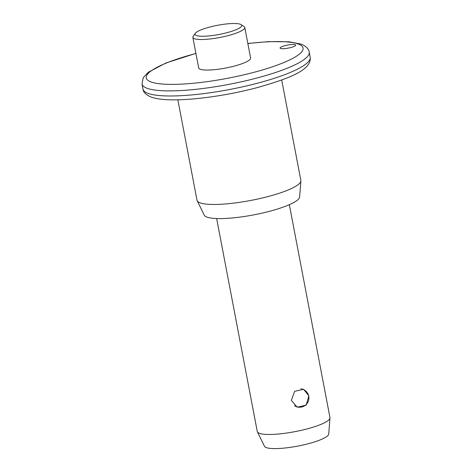 <?xml version="1.0" encoding="UTF-8"?>
<svg xmlns="http://www.w3.org/2000/svg" width="472" height="472" viewBox="0 0 472 472"><rect width="100%" height="100%" fill="white"/><g stroke="black" fill="none" stroke-linecap="round" stroke-linejoin="round"><path stroke-width="0.71" d="M280.592 48.486A7.93 1.546 169.2 0 1 280.097 48.079A7.93 1.546 169.2 0 1 286.351 45.33A7.93 1.546 169.2 0 1 295.183 44.704A7.93 1.546 169.2 0 1 295.673 45.105A7.93 1.546 169.2 0 1 289.419 47.855A7.93 1.546 169.2 0 1 280.592 48.486M196.435 35.547A23.789 4.643 -10.8 0 0 225.203 33.134A23.789 4.643 -10.8 0 0 241.056 24.597A23.789 4.643 -10.8 0 0 240.218 24.208A23.789 4.643 -10.8 0 0 216.046 25.594A23.789 4.643 -10.8 0 0 195.26 33.335A23.789 4.643 -10.8 0 0 196.435 35.547M241.056 24.597L244.065 26.562A26.432 5.162 169.2 0 1 244.779 27.47A26.432 5.162 169.2 0 1 223.929 36.633A26.432 5.162 169.2 0 1 194.493 38.728A26.432 5.162 169.2 0 1 192.853 37.377A26.432 5.162 169.2 0 1 193.178 36.267L195.26 33.335M291.33 400.392L294.646 391.323L303.584 389.264L308.841 395.855L306.186 405.165L297.212 407.2L291.33 400.392M192.853 37.377L198.682 67.933A26.432 5.162 -10.8 0 0 200.317 69.278A26.432 5.162 -10.8 0 0 229.758 67.189A26.432 5.162 -10.8 0 0 250.608 58.026L244.779 27.47M177.855 99.81L197.007 200.193A52.858 10.325 -10.8 0 0 197.184 200.724A52.858 10.325 -10.8 0 0 200.281 202.895A52.858 10.325 -10.8 0 0 257.795 199.013A52.858 10.325 -10.8 0 0 300.882 180.941A52.858 10.325 -10.8 0 0 300.853 180.387L281.707 79.998M197.184 200.724L204.258 215.161A48.61 9.493 -10.8 0 0 207.108 217.155A48.61 9.493 -10.8 0 0 259.995 213.592A48.61 9.493 -10.8 0 0 299.62 196.971L300.882 180.941M216.648 218.548L257.269 431.479A37.005 7.228 -10.8 0 0 257.393 431.845A37.005 7.228 -10.8 0 0 259.565 433.367A37.005 7.228 -10.8 0 0 299.82 430.653A37.005 7.228 -10.8 0 0 329.981 417.997A37.005 7.228 -10.8 0 0 329.963 417.608L289.348 204.683M257.393 431.845L264.467 446.288A32.751 6.396 -10.8 0 0 266.385 447.633A32.751 6.396 -10.8 0 0 302.021 445.226A32.751 6.396 -10.8 0 0 328.724 434.028L329.981 417.997M195.927 53.483A79.821 15.588 -10.8 0 0 151.182 82.01A79.821 15.588 -10.8 0 0 252.207 72.776A79.821 15.588 -10.8 0 0 298.103 43.949A79.821 15.588 -10.8 0 0 247.847 43.577M310.187 57.218L309.213 52.121A85.108 16.62 169.2 0 1 242.083 81.632A85.108 16.62 169.2 0 1 147.293 88.364A85.108 16.62 169.2 0 1 142.019 84.016L142.986 89.108A85.108 16.62 -10.8 0 0 148.261 93.456A85.108 16.62 -10.8 0 0 243.05 86.724A85.108 16.62 -10.8 0 0 310.187 57.218C311.78 69.826 290.25 78.169 257.299 87.597C239.351 92.311 221.179 95.763 202.795 97.958C191.526 99.273 181.502 99.905 172.728 99.852C163.642 99.822 156.521 98.931 151.359 97.173C145.995 94.884 143.205 92.193 142.986 89.108M309.213 52.121C309.012 49.643 306.44 46.026 300.847 44.055L288.947 41.796L268.568 41.636L247.829 43.465M195.904 53.371L165.837 63.036L148.291 72.245L143.211 77.679L142.019 84.016M294.44 405.619A9.251 9.251 0 0 0 308.747 396.256A9.251 9.251 0 0 0 300.941 388.822"/></g></svg>
